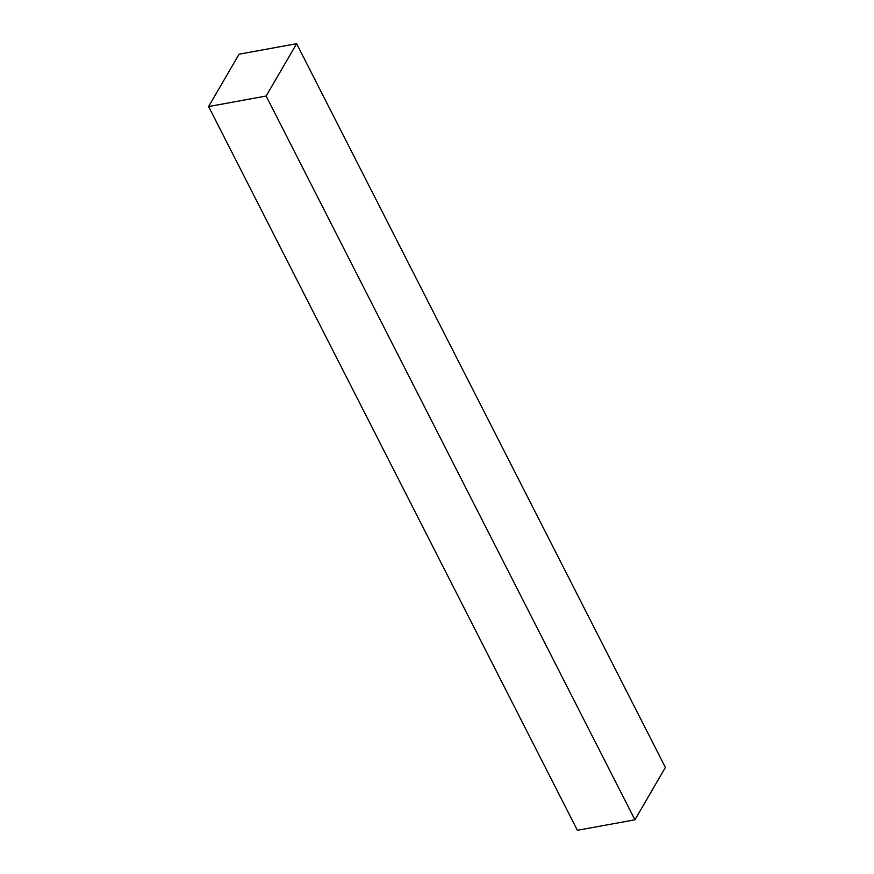 <?xml version="1.0" encoding="UTF-8"?>
<svg xmlns="http://www.w3.org/2000/svg" width="874" height="874" viewBox="0 0 874 874"><rect width="100%" height="100%" fill="white"/><g stroke="black" fill="none" stroke-linecap="round" stroke-linejoin="round"><path stroke-width="1.31" d="M296.625 43.7L665.398 767.459L634.917 819.801L266.144 96.042L296.625 43.7L239.083 54.199L208.602 106.541L266.144 96.042L634.917 819.801L577.375 830.3L208.602 106.541L577.375 830.3L634.917 819.801L665.398 767.459L296.625 43.7L266.144 96.042L208.602 106.541L239.083 54.199L296.625 43.7"/></g></svg>
